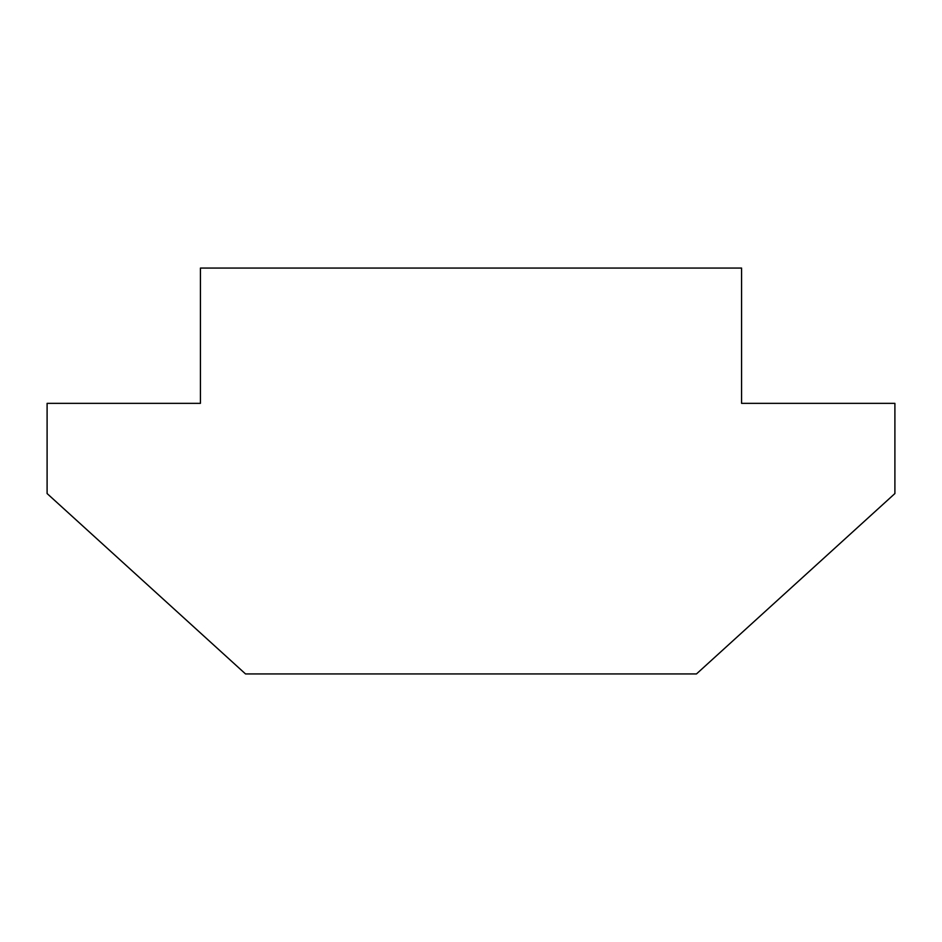 <?xml version="1.0" encoding="UTF-8"?>
<svg xmlns="http://www.w3.org/2000/svg" width="942" height="942" viewBox="0 0 942 942"><rect width="100%" height="100%" fill="white"/><g stroke="black" fill="none" stroke-linecap="round" stroke-linejoin="round"><path stroke-width="1.41" d="M200.422 268.07L200.422 403.353L47.1 403.353L47.1 493.549L245.521 673.93L696.479 673.93L894.9 493.549L894.9 403.353L741.578 403.353L741.578 268.07L200.422 268.07"/></g></svg>
